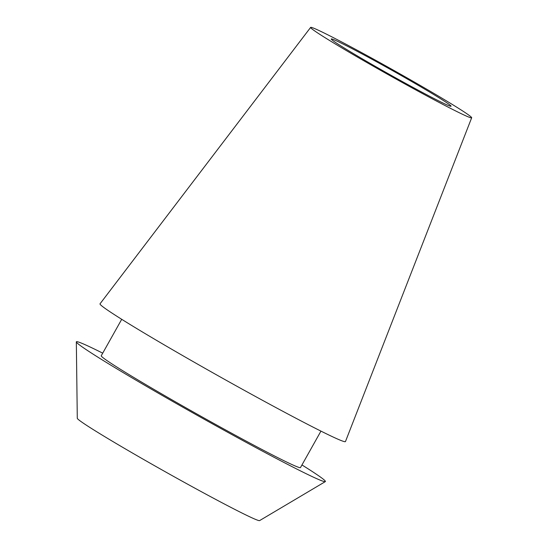 <?xml version="1.0" encoding="UTF-8"?>
<svg xmlns="http://www.w3.org/2000/svg" width="548" height="548" viewBox="0 0 548 548"><rect width="100%" height="100%" fill="white"/><g stroke="black" fill="none" stroke-linecap="round" stroke-linejoin="round"><path stroke-width="0.82" d="M441.846 102.469A68.706 2.397 29.3 0 0 451.066 106.223A68.706 2.397 29.3 0 0 408.342 79.597A68.706 2.397 29.3 0 0 340.452 42.73A68.706 2.397 29.3 0 0 331.232 38.977A68.706 2.397 29.3 0 0 373.955 65.596A68.706 2.397 29.3 0 0 441.846 102.469M76.33 341.89L77.289 418.288A104.558 3.651 29.3 0 0 143.206 459.231A104.558 3.651 29.3 0 0 245.634 514.832A104.558 3.651 29.3 0 0 259.608 520.6L325.32 481.617A142.788 4.98 -150.7 0 1 306.236 473.746A142.788 4.98 -150.7 0 1 166.345 397.807A142.788 4.98 -150.7 0 1 76.33 341.89A142.788 4.98 -150.7 0 1 95.51 349.583A142.788 4.98 -150.7 0 1 102.716 353.159M301.955 464.957A142.788 4.98 -150.7 0 1 325.32 481.617M121.711 319.306L101.257 355.762A114.231 3.987 29.3 0 0 172.284 400.026A114.231 3.987 29.3 0 0 285.166 461.327A114.231 3.987 29.3 0 0 300.489 467.567L320.95 431.112M310.641 27.4L100.024 303.818A140.726 4.911 29.3 0 0 187.231 358.207A140.726 4.911 29.3 0 0 326.574 433.893A140.726 4.911 29.3 0 0 345.466 441.551L471.67 117.765A92.331 3.22 -150.7 0 1 459.279 112.737A92.331 3.22 -150.7 0 1 367.852 63.082A92.331 3.22 -150.7 0 1 310.641 27.4A92.331 3.22 -150.7 0 1 323.019 32.455A92.331 3.22 -150.7 0 1 414.062 81.892A92.331 3.22 -150.7 0 1 471.67 117.765"/></g></svg>
